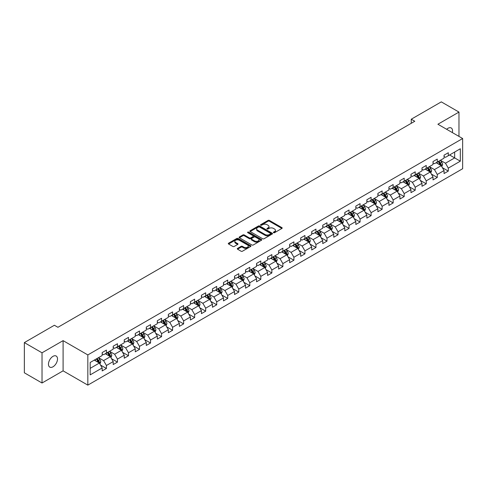 <?xml version="1.0" encoding="UTF-8"?>
<svg xmlns="http://www.w3.org/2000/svg" width="487" height="487" viewBox="0 0 487 487"><rect width="100%" height="100%" fill="white"/><g stroke="black" fill="none" stroke-linecap="round" stroke-linejoin="round"><path stroke-width="0.73" d="M273.566 232.695A0.688 0.396 0 0 0 274.534 232.695L281.906 228.44A0.98 0.566 0 0 0 282.198 228.038A0.98 0.566 0 0 0 281.906 227.636L269.421 220.428A0.98 0.566 0 0 0 268.033 220.428L260.661 224.684A0.688 0.396 0 0 0 261.629 225.244L262.584 224.696A3.141 1.814 0 0 1 267.022 224.696L268.063 225.292A3.141 1.814 0 0 1 268.982 226.577A3.141 1.814 0 0 1 268.063 227.861L267.113 228.409A0.688 0.396 0 0 0 268.081 228.969L269.037 228.421A3.141 1.814 0 0 1 273.481 228.421L274.516 229.018A3.141 1.814 0 0 1 275.441 230.302A3.141 1.814 0 0 1 274.516 231.587L273.566 232.135A0.688 0.396 0 0 0 273.566 232.695L273.566 232.135M52.98 366.802A6.398 3.695 120 0 0 57.162 361.165A6.398 3.695 120 0 0 56.182 356.034A6.398 3.695 120 0 0 52.98 356.35A6.398 3.695 120 0 0 48.803 361.993A6.398 3.695 120 0 0 49.784 367.119A6.398 3.695 120 0 0 52.98 366.802M452.338 132.567A6.398 3.695 120 0 0 451.218 127.965A6.398 3.695 120 0 0 448.016 128.282A6.398 3.695 120 0 0 446.664 129.299M237.571 248.388A0.98 0.566 0 0 0 237.279 248.79A0.98 0.566 0 0 0 237.571 249.192L241.071 251.213A0.98 0.566 0 0 0 242.459 251.213L250.647 246.489A0.98 0.566 0 0 0 250.933 246.087A0.98 0.566 0 0 0 250.647 245.685L238.155 238.472A0.98 0.566 0 0 0 236.773 238.472L228.58 243.202A0.98 0.566 0 0 0 228.293 243.603A0.98 0.566 0 0 0 228.58 244.005L232.816 246.446A0.98 0.566 0 0 0 234.204 246.446L237.705 244.425A0.98 0.566 0 0 0 237.997 244.024A0.98 0.566 0 0 0 237.705 243.622L235.611 242.41A2.624 1.516 0 0 1 234.837 241.339A2.624 1.516 0 0 1 236.457 239.939A2.624 1.516 0 0 1 239.318 240.268L247.542 245.016A2.624 1.516 0 0 1 248.309 246.087A2.624 1.516 0 0 1 246.69 247.487A2.624 1.516 0 0 1 243.829 247.159L242.459 246.367A0.98 0.566 0 0 0 241.071 246.367L237.571 248.388L237.571 249.192M63.091 340.638L42.022 352.801L24.35 342.598L24.35 372.798L42.022 383.007L63.091 370.844L87.83 385.126L87.83 354.926L63.091 340.638L63.091 370.844M458.973 136.403L458.973 112.077L437.904 124.24L462.65 138.527L87.83 354.926M458.973 112.077L441.301 101.874L411.253 119.218L411.253 123.302M24.35 342.598L54.392 325.249L57.929 327.294L414.79 121.263L411.253 119.218M262.651 238.758A0.98 0.566 0 0 0 264.039 238.758L272.227 234.028A0.98 0.566 0 0 0 272.519 233.626A0.98 0.566 0 0 0 272.227 233.224L259.741 226.017A0.98 0.566 0 0 0 258.353 226.017L250.16 230.741A0.98 0.566 0 0 0 249.874 231.142A0.98 0.566 0 0 0 250.16 231.544L262.651 238.758M248.041 232.847A0.688 0.396 0 0 1 248.741 232.938L248.741 232.122L261.44 239.458A0.98 0.566 0 0 1 261.726 239.86A0.98 0.566 0 0 1 261.44 240.255L253.252 244.985A0.98 0.566 0 0 1 251.864 244.985L239.373 237.772L239.373 236.974A0.98 0.566 0 0 0 239.087 237.376A0.98 0.566 0 0 0 239.373 237.772M239.373 236.974L242.879 234.947A0.98 0.566 0 0 1 244.267 234.947L249.332 237.875A0.98 0.566 0 0 0 250.72 237.875L253.045 236.53A0.98 0.566 0 0 0 253.331 236.134A0.98 0.566 0 0 0 253.045 235.732L247.767 232.689A0.688 0.396 0 0 1 248.741 232.122M87.83 385.126L462.65 168.727L462.65 138.527M100.523 365.067L106.428 368.476L106.428 365.493L113.209 361.579L113.209 364.556L117.452 362.109L117.452 359.126L124.24 355.212L124.24 358.188L128.483 355.741L128.483 352.758L135.27 348.844L135.27 351.821L139.507 349.374L139.507 346.391L146.295 342.477L146.295 345.453L150.538 343.006L150.538 340.029L157.325 336.109L157.325 339.086L161.568 336.639L161.568 333.662L168.35 329.742L168.35 332.718L172.593 330.271L172.593 327.294L179.38 323.374L179.38 326.351L183.623 323.904L183.623 320.927L190.411 317.007L190.411 319.989L194.648 317.536L194.648 314.559L201.435 310.639L201.435 313.622L205.678 311.169L205.678 308.192L212.466 304.272L212.466 307.254L216.709 304.801L216.709 301.824L223.496 297.904L223.496 300.887L227.733 298.434L227.733 295.457L234.521 291.536L234.521 294.519L238.764 292.072L238.764 289.089L245.551 285.169L245.551 288.152L249.794 285.705L249.794 282.722L256.576 278.808L256.576 281.784L260.819 279.337L260.819 276.354L267.607 272.44L267.607 275.417L271.849 272.97L271.849 269.987L278.637 266.072L278.637 269.049L282.874 266.602L282.874 263.619L289.662 259.705L289.662 262.682L293.905 260.235L293.905 257.252L300.692 253.337L300.692 256.314L304.935 253.867L304.935 250.89L311.717 246.97L311.717 249.947L315.96 247.499L315.96 244.523L322.747 240.602L322.747 243.579L326.99 241.132L326.99 238.155L333.778 234.235L333.778 237.218L338.015 234.764L338.015 231.788L344.802 227.867L344.802 230.85L349.045 228.397L349.045 225.42L355.833 221.5L355.833 224.483L360.076 222.029L360.076 219.053L366.863 215.132L366.863 218.115L371.1 215.662L371.1 212.685L377.888 208.765L377.888 211.748L382.131 209.3L382.131 206.318L388.918 202.397L388.918 205.38L393.161 202.933L393.161 199.95L399.943 196.036L399.943 199.013L404.186 196.565L404.186 193.583L410.973 189.668L410.973 192.645L415.216 190.198L415.216 187.215L422.004 183.301L422.004 186.278L426.241 183.83L426.241 180.847L433.028 176.933L433.028 179.91L437.271 177.463L437.271 174.48L444.059 170.566L444.059 173.542L448.302 171.095L448.302 168.118L460.318 161.179L460.318 148.766L454.663 152.035L454.663 157.91L460.318 161.179M106.428 368.476L102.185 370.924L102.185 367.941L90.168 374.88L90.168 362.474L102.185 355.534L102.185 352.558L106.428 350.11L106.428 353.087L113.209 349.167L113.209 346.19L117.452 343.743L117.452 346.72L124.24 342.799L124.24 339.823L128.483 337.375L128.483 340.352L135.27 336.432L135.27 333.455L139.507 331.008L139.507 333.985L146.295 330.07L146.295 327.087L150.538 324.64L150.538 327.617L157.325 323.703L157.325 320.72L161.568 318.273L161.568 321.25L168.35 317.335L168.35 314.352L172.593 311.905L172.593 314.882L179.38 310.968L179.38 307.985L183.623 305.538L183.623 308.514L190.411 304.6L190.411 301.617L194.648 299.17L194.648 302.153L201.435 298.233L201.435 295.25L205.678 292.803L205.678 295.786L212.466 291.865L212.466 288.888L216.709 286.435L216.709 289.418L223.496 285.498L223.496 282.521L227.733 280.068L227.733 283.05L234.521 279.13L234.521 276.153L238.764 273.7L238.764 276.683L245.551 272.763L245.551 269.786L249.794 267.333L249.794 270.315L256.576 266.395L256.576 263.418L260.819 260.971L260.819 263.948L267.607 260.028L267.607 257.051L271.849 254.604L271.849 257.58L278.637 253.66L278.637 250.683L282.874 248.236L282.874 251.213L289.662 247.299L289.662 244.316L293.905 241.869L293.905 244.845L300.692 240.931L300.692 237.948L304.935 235.501L304.935 238.478L311.717 234.564L311.717 231.581L315.96 229.133L315.96 232.11L322.747 228.196L322.747 225.213L326.99 222.766L326.99 225.743L333.778 221.828L333.778 218.846L338.015 216.398L338.015 219.381L344.802 215.461L344.802 212.478L349.045 210.031L349.045 213.014L355.833 209.093L355.833 206.117L360.076 203.663L360.076 206.646L366.863 202.726L366.863 199.749L371.1 197.296L371.1 200.279L377.888 196.358L377.888 193.382L382.131 190.928L382.131 193.911L388.918 189.991L388.918 187.014L393.161 184.561L393.161 187.544L399.943 183.623L399.943 180.647L404.186 178.199L404.186 181.176L410.973 177.256L410.973 174.279L415.216 171.832L415.216 174.809L422.004 170.888L422.004 167.912L426.241 165.464L426.241 168.441L433.028 164.521L433.028 161.544L437.271 159.097L437.271 162.074L444.059 158.159L444.059 155.176L448.302 152.729L448.302 155.706L460.318 148.766M105.295 353.739L110.385 356.679L103.597 360.599L98.508 357.659M102.185 353.903L103.597 354.719L106.428 353.087M103.597 360.599L106.428 365.493M110.385 356.679L113.209 361.579M116.32 347.371L121.415 350.311L114.628 354.232L109.538 351.291M113.209 347.535L114.628 348.351L117.452 346.72M114.628 354.232L117.452 359.126M121.415 350.311L124.24 355.212M127.35 341.003L132.44 343.944L125.652 347.864L120.563 344.924M124.24 341.168L125.652 341.984L128.483 340.352M125.652 347.864L128.483 352.758M132.44 343.944L135.27 348.844M138.381 334.636L143.47 337.576L136.683 341.497L131.593 338.556M135.27 334.8L136.683 335.616L139.507 333.985M136.683 341.497L139.507 346.391M143.47 337.576L146.295 342.477M149.406 328.275L154.495 331.209L147.713 335.129L142.618 332.189M146.295 328.433L147.713 329.249L150.538 327.617M147.713 335.129L150.538 340.029M154.495 331.209L157.325 336.109M160.436 321.907L165.525 324.841L158.738 328.762L153.649 325.821M157.325 322.065L158.738 322.887L161.568 321.25M158.738 328.762L161.568 333.662M165.525 324.841L168.35 329.742M171.461 315.539L176.556 318.474L169.768 322.394L164.679 319.454M168.35 315.704L169.768 316.52L172.593 314.882M169.768 322.394L172.593 327.294M176.556 318.474L179.38 323.374M182.491 309.172L187.58 312.112L180.793 316.026L175.704 313.086M179.38 309.336L180.793 310.152L183.623 308.514M180.793 316.026L183.623 320.927M187.58 312.112L190.411 317.007M193.522 302.804L198.611 305.745L191.823 309.659L186.734 306.719M190.411 302.969L191.823 303.785L194.648 302.153M191.823 309.659L194.648 314.559M198.611 305.745L201.435 310.639M204.546 296.437L209.635 299.377L202.854 303.291L197.759 300.357M201.435 296.601L202.854 297.417L205.678 295.786M202.854 303.291L205.678 308.192M209.635 299.377L212.466 304.272M215.577 290.069L220.666 293.01L213.878 296.924L208.789 293.99M212.466 290.234L213.878 291.049L216.709 289.418M213.878 296.924L216.709 301.824M220.666 293.01L223.496 297.904M226.607 283.702L231.696 286.642L224.909 290.556L219.82 287.622M223.496 283.866L224.909 284.682L227.733 283.05M224.909 290.556L227.733 295.457M231.696 286.642L234.521 291.536M237.632 277.334L242.721 280.275L235.933 284.195L230.844 281.255M234.521 277.499L235.933 278.314L238.764 276.683M235.933 284.195L238.764 289.089M242.721 280.275L245.551 285.169M248.662 270.967L253.751 273.907L246.964 277.827L241.875 274.887M245.551 271.131L246.964 271.947L249.794 270.315M246.964 277.827L249.794 282.722M253.751 273.907L256.576 278.808M259.687 264.599L264.776 267.54L257.994 271.46L252.899 268.52M256.576 264.764L257.994 265.579L260.819 263.948M257.994 271.46L260.819 276.354M264.776 267.54L267.607 272.44M270.717 258.232L275.806 261.172L269.019 265.092L263.93 262.152M267.607 258.396L269.019 259.212L271.849 257.58M269.019 265.092L271.849 269.987M275.806 261.172L278.637 266.072M281.748 251.864L286.837 254.804L280.049 258.725L274.96 255.785M278.637 252.029L280.049 252.844L282.874 251.213M280.049 258.725L282.874 263.619M286.837 254.804L289.662 259.705M292.772 245.503L297.861 248.437L291.074 252.357L285.985 249.417M289.662 245.661L291.074 246.477L293.905 244.845M291.074 252.357L293.905 257.252M297.861 248.437L300.692 253.337M303.803 239.135L308.892 242.069L302.104 245.99L297.015 243.05M300.692 239.294L302.104 240.115L304.935 238.478M302.104 245.99L304.935 250.89M308.892 242.069L311.717 246.97M314.827 232.768L319.922 235.702L313.135 239.622L308.046 236.682M311.717 232.926L313.135 233.748L315.96 232.11M313.135 239.622L315.96 244.523M319.922 235.702L322.747 240.602M325.858 226.4L330.947 229.334L324.159 233.255L319.07 230.314M322.747 226.565L324.159 227.38L326.99 225.743M324.159 233.255L326.99 238.155M330.947 229.334L333.778 234.235M336.888 220.033L341.977 222.973L335.19 226.887L330.101 223.947M333.778 220.197L335.19 221.013L338.015 219.381M335.19 226.887L338.015 231.788M341.977 222.973L344.802 227.867M347.913 213.665L353.002 216.605L346.22 220.52L341.125 217.586M344.802 213.83L346.22 214.645L349.045 213.014M346.22 220.52L349.045 225.42M353.002 216.605L355.833 221.5M358.943 207.298L364.033 210.238L357.245 214.152L352.156 211.218M355.833 207.462L357.245 208.278L360.076 206.646M357.245 214.152L360.076 219.053M364.033 210.238L366.863 215.132M369.968 200.93L375.063 203.87L368.275 207.785L363.186 204.85M366.863 201.094L368.275 201.91L371.1 200.279M368.275 207.785L371.1 212.685M375.063 203.87L377.888 208.765M380.998 194.563L386.088 197.503L379.3 201.423L374.211 198.483M377.888 194.727L379.3 195.543L382.131 193.911M379.3 201.423L382.131 206.318M386.088 197.503L388.918 202.397M392.029 188.195L397.118 191.135L390.331 195.056L385.241 192.115M388.918 188.359L390.331 189.175L393.161 187.544M390.331 195.056L393.161 199.95M397.118 191.135L399.943 196.036M403.053 181.828L408.143 184.768L401.361 188.688L396.266 185.748M399.943 181.992L401.361 182.808L404.186 181.176M401.361 188.688L404.186 193.583M408.143 184.768L410.973 189.668M414.084 175.46L419.173 178.4L412.386 182.321L407.296 179.38M410.973 175.624L412.386 176.44L415.216 174.809M412.386 182.321L415.216 187.215M419.173 178.4L422.004 183.301M425.114 169.092L430.204 172.033L423.416 175.953L418.327 173.013M422.004 169.257L423.416 170.073L426.241 168.441M423.416 175.953L426.241 180.847M430.204 172.033L433.028 176.933M436.139 162.725L441.228 165.665L434.441 169.586L429.351 166.645M433.028 162.889L434.441 163.705L437.271 162.074M434.441 169.586L437.271 174.48M441.228 165.665L444.059 170.566M449.574 154.976L454.663 157.91L445.471 163.218L440.382 160.278M444.059 156.522L445.471 157.338L448.302 155.706M445.471 163.218L448.302 168.118M42.022 352.801L42.022 383.007M90.168 368.355L99.354 363.046L94.265 360.106M99.354 363.046L102.185 367.941M442.397 167.686L448.302 171.095M431.366 174.054L437.271 177.463M420.342 180.421L426.241 183.83M409.311 186.789L415.216 190.198M398.281 193.156L404.186 196.565M387.256 199.524L393.161 202.933M376.226 205.891L382.131 209.3M365.201 212.259L371.1 215.662M354.171 218.626L360.076 222.029M343.14 224.988L349.045 228.397M332.116 231.355L338.015 234.764M321.085 237.723L326.99 241.132M310.061 244.09L315.96 247.499M299.03 250.458L304.935 253.867M288 256.826L293.905 260.235M276.975 263.193L282.874 266.602M265.945 269.561L271.849 272.97M254.914 275.928L260.819 279.337M243.89 282.296L249.794 285.705M232.859 288.663L238.764 292.072M221.835 295.031L227.733 298.434M210.804 301.398L216.709 304.801M199.773 307.76L205.678 311.169M188.749 314.127L194.648 317.536M177.718 320.495L183.623 323.904M166.694 326.862L172.593 330.271M155.663 333.23L161.568 336.639M144.633 339.597L150.538 343.006M133.608 345.965L139.507 349.374M122.578 352.332L128.483 355.741M111.553 358.7L117.452 362.109M273.84 232.792L274.516 232.402A3.141 1.814 0 0 0 275.441 231.118L275.441 230.302M268.982 226.577L268.982 227.392A3.141 1.814 0 0 1 268.063 228.677L267.387 229.067M281.894 228.446L269.421 221.244A0.98 0.566 0 0 0 268.033 221.244L260.935 225.341M272.215 234.034L259.741 226.832A0.98 0.566 0 0 0 258.353 226.832L250.178 231.55L250.16 230.741M270.492 233.906A0.688 0.396 0 0 0 270.492 233.346L259.528 227.015A0.688 0.396 0 0 0 258.56 227.015L257.55 227.599A3.141 1.814 0 0 0 256.631 228.878A3.141 1.814 0 0 0 257.55 230.162L265.05 234.49A3.141 1.814 0 0 0 269.488 234.49L270.492 233.906L270.492 234.722A0.688 0.396 0 0 0 270.693 234.442L270.693 233.626M256.631 228.878L256.631 229.694A3.141 1.814 0 0 0 257.55 230.978L257.55 230.162M270.492 234.722L269.488 235.306A3.141 1.814 0 0 1 265.05 235.306L257.55 230.978M239.385 237.784L242.879 235.763L242.879 234.947M253.331 236.134L253.331 236.95A0.98 0.566 0 0 1 253.045 237.346L250.72 238.691A0.98 0.566 0 0 1 249.332 238.691L244.267 235.763A0.98 0.566 0 0 0 242.879 235.763M248.741 232.938L261.428 240.268M254.585 240.907A2.624 1.516 0 0 0 257.446 241.235A2.624 1.516 0 0 0 259.066 239.835A2.624 1.516 0 0 0 258.299 238.764L255.401 237.09A0.98 0.566 0 0 0 254.013 237.09L251.688 238.435A0.98 0.566 0 0 0 251.402 238.837A0.98 0.566 0 0 0 251.688 239.239L254.585 240.907L254.585 241.722A2.624 1.516 0 0 0 257.446 242.051A2.624 1.516 0 0 0 259.066 240.651L259.066 239.835M251.402 238.837L251.402 239.653A0.98 0.566 0 0 0 251.688 240.054L251.688 239.239M254.585 241.722L251.688 240.054M248.309 246.087L248.309 246.903A2.624 1.516 0 0 1 246.69 248.303A2.624 1.516 0 0 1 243.829 247.974L242.459 247.183A0.98 0.566 0 0 0 241.071 247.183L237.583 249.198M234.837 241.339L234.837 242.155A2.624 1.516 0 0 0 235.611 243.226L235.611 242.41M237.693 244.431L235.611 243.226M250.635 246.495L238.155 239.294A0.98 0.566 0 0 0 236.773 239.294L228.598 244.011L228.58 243.202M441.788 166.633L442.628 164.515A2.648 1.528 -120 0 0 441.782 162.262L440.327 160.314M437.783 163.675L436.79 162.354M438.136 161.574L439.591 163.522A2.648 1.528 60 0 1 440.351 165.117L441.198 164.63A2.648 1.528 -120 0 0 440.443 163.035L438.982 161.087M438.318 161.471L439.938 163.632A1.351 0.779 60 0 1 440.181 164.04L441.198 164.63M430.758 173.001L431.604 170.882A2.648 1.528 -120 0 0 430.758 168.624L429.297 166.682M426.752 170.042L425.76 168.721M427.105 167.942L428.566 169.89A2.648 1.528 60 0 1 429.321 171.485L430.173 170.998A2.648 1.528 -120 0 0 429.412 169.403L427.951 167.455M427.288 167.838L428.907 170A1.351 0.779 60 0 1 429.157 170.407L430.173 170.998M419.733 179.368L420.573 177.25A2.648 1.528 -120 0 0 419.727 174.991L418.266 173.043M415.728 176.41L414.735 175.089M416.075 174.309L417.536 176.257A2.648 1.528 60 0 1 418.296 177.852L419.143 177.365A2.648 1.528 -120 0 0 418.382 175.77L416.927 173.822M416.263 174.206L417.883 176.367A1.351 0.779 60 0 1 418.126 176.775L419.143 177.365M408.703 185.736L409.543 183.617A2.648 1.528 -120 0 0 408.696 181.359L407.242 179.411M404.697 182.777L403.705 181.456M405.05 180.677L406.505 182.625A2.648 1.528 60 0 1 407.266 184.22L408.112 183.727A2.648 1.528 -120 0 0 407.357 182.138L405.896 180.19M405.233 180.574L406.852 182.735A1.351 0.779 60 0 1 407.095 183.142L408.112 183.727M397.678 192.103L398.518 189.985A2.648 1.528 -120 0 0 397.672 187.726L396.211 185.778M393.666 189.145L392.68 187.824M394.02 187.045L395.481 188.993A2.648 1.528 60 0 1 396.235 190.587L397.088 190.094A2.648 1.528 -120 0 0 396.327 188.506L394.872 186.558M394.202 186.941L395.821 189.102A1.351 0.779 60 0 1 396.071 189.51L397.088 190.094M386.648 198.471L387.488 196.352A2.648 1.528 -120 0 0 386.641 194.094L385.187 192.146M382.642 195.512L381.65 194.185M382.995 193.412L384.45 195.36A2.648 1.528 60 0 1 385.211 196.955L386.057 196.462A2.648 1.528 -120 0 0 385.302 194.873L383.841 192.925M383.178 193.309L384.797 195.47A1.351 0.779 60 0 1 385.04 195.877L386.057 196.462M375.617 204.838L376.457 202.72A2.648 1.528 -120 0 0 375.617 200.461L374.156 198.513M371.611 201.88L370.619 200.553M371.965 199.78L373.426 201.728A2.648 1.528 60 0 1 374.18 203.322L375.033 202.829A2.648 1.528 -120 0 0 374.272 201.234L372.811 199.293M372.147 199.67L373.766 201.831A1.351 0.779 60 0 1 374.01 202.245L375.033 202.829M364.593 211.206L365.433 209.087A2.648 1.528 -120 0 0 364.586 206.829L363.125 204.881M360.581 208.247L359.595 206.92M360.934 206.147L362.395 208.095A2.648 1.528 60 0 1 363.156 209.69L364.002 209.197A2.648 1.528 -120 0 0 363.241 207.602L361.786 205.654M361.123 206.038L362.742 208.199A1.351 0.779 60 0 1 362.985 208.613L364.002 209.197M353.562 217.573L354.402 215.455A2.648 1.528 -120 0 0 353.556 213.196L352.101 211.248M349.556 214.615L348.564 213.288M349.909 212.515L351.364 214.463A2.648 1.528 60 0 1 352.125 216.058L352.972 215.564A2.648 1.528 -120 0 0 352.217 213.97L350.756 212.022M350.092 212.405L351.711 214.566A1.351 0.779 60 0 1 351.955 214.98L352.972 215.564M342.538 223.935L343.378 221.816A2.648 1.528 -120 0 0 342.531 219.564L341.07 217.616M338.526 220.976L337.534 219.655M338.879 218.882L340.34 220.83A2.648 1.528 60 0 1 341.095 222.419L341.947 221.932A2.648 1.528 -120 0 0 341.186 220.337L339.725 218.389M339.062 218.773L340.681 220.934A1.351 0.779 60 0 1 340.93 221.348L341.947 221.932M331.507 230.302L332.347 228.184A2.648 1.528 -120 0 0 331.501 225.931L330.04 223.983M327.501 227.344L326.509 226.023M327.848 225.25L329.309 227.198A2.648 1.528 60 0 1 330.07 228.787L330.917 228.3A2.648 1.528 -120 0 0 330.162 226.705L328.701 224.757M328.037 225.14L329.656 227.301A1.351 0.779 60 0 1 329.9 227.709L330.917 228.3M320.476 236.67L321.317 234.551A2.648 1.528 -120 0 0 320.476 232.299L319.015 230.351M316.471 233.711L315.479 232.39M316.824 231.617L318.285 233.565A2.648 1.528 60 0 1 319.04 235.154L319.886 234.667A2.648 1.528 -120 0 0 319.131 233.072L317.67 231.124M317.007 231.508L318.626 233.669A1.351 0.779 60 0 1 318.869 234.077L319.886 234.667M309.452 243.037L310.292 240.919A2.648 1.528 -120 0 0 309.446 238.667L307.985 236.719M305.44 240.079L304.454 238.758M305.793 237.985L307.254 239.927A2.648 1.528 60 0 1 308.015 241.522L308.861 241.035A2.648 1.528 -120 0 0 308.101 239.44L306.646 237.492M305.982 237.875L307.595 240.036A1.351 0.779 60 0 1 307.845 240.444L308.861 241.035M298.421 249.405L299.262 247.286A2.648 1.528 -120 0 0 298.415 245.034L296.96 243.086M294.416 246.446L293.424 245.125M294.769 244.346L296.224 246.294A2.648 1.528 60 0 1 296.985 247.889L297.831 247.402A2.648 1.528 -120 0 0 297.076 245.807L295.615 243.859M294.952 244.243L296.571 246.404A1.351 0.779 60 0 1 296.814 246.812L297.831 247.402M287.391 255.772L288.237 253.654A2.648 1.528 -120 0 0 287.391 251.402L285.93 249.454M283.385 252.814L282.393 251.493M283.738 250.714L285.199 252.662A2.648 1.528 60 0 1 285.954 254.257L286.806 253.77A2.648 1.528 -120 0 0 286.046 252.175L284.585 250.227M283.921 250.61L285.54 252.771A1.351 0.779 60 0 1 285.79 253.179L286.806 253.77M276.366 262.14L277.206 260.021A2.648 1.528 -120 0 0 276.36 257.763L274.899 255.815M272.361 259.181L271.369 257.86M272.708 257.081L274.169 259.029A2.648 1.528 60 0 1 274.93 260.624L275.776 260.137A2.648 1.528 -120 0 0 275.015 258.542L273.56 256.594M272.897 256.978L274.516 259.139A1.351 0.779 60 0 1 274.759 259.547L275.776 260.137M265.336 268.507L266.176 266.389A2.648 1.528 -120 0 0 265.33 264.131L263.875 262.183M261.33 265.549L260.338 264.228M261.683 263.449L263.138 265.397A2.648 1.528 60 0 1 263.899 266.992L264.745 266.505A2.648 1.528 -120 0 0 263.991 264.91L262.53 262.962M261.866 263.345L263.485 265.506A1.351 0.779 60 0 1 263.729 265.914L264.745 266.505M254.311 274.875L255.151 272.757A2.648 1.528 -120 0 0 254.305 270.498L252.844 268.55M250.3 271.916L249.314 270.595M250.653 269.816L252.114 271.764A2.648 1.528 60 0 1 252.869 273.359L253.721 272.866A2.648 1.528 -120 0 0 252.96 271.277L251.505 269.329M250.842 269.713L252.455 271.874A1.351 0.779 60 0 1 252.704 272.282L253.721 272.866M243.281 281.243L244.121 279.124A2.648 1.528 -120 0 0 243.275 276.866L241.82 274.918M239.275 278.284L238.283 276.957M239.628 276.184L241.083 278.132A2.648 1.528 60 0 1 241.844 279.727L242.69 279.234A2.648 1.528 -120 0 0 241.936 277.645L240.475 275.697M239.811 276.08L241.43 278.241A1.351 0.779 60 0 1 241.674 278.649L242.69 279.234M232.25 287.61L233.096 285.492A2.648 1.528 -120 0 0 232.25 283.233L230.789 281.285M228.245 284.651L227.252 283.324M228.598 282.551L230.059 284.499A2.648 1.528 60 0 1 230.814 286.094L231.666 285.601A2.648 1.528 -120 0 0 230.905 284.012L229.444 282.064M228.78 282.448L230.4 284.603A1.351 0.779 60 0 1 230.643 285.017L231.666 285.601M221.226 293.978L222.066 291.859A2.648 1.528 -120 0 0 221.22 289.601L219.759 287.653M217.22 291.019L216.228 289.692M217.567 288.919L219.028 290.867A2.648 1.528 60 0 1 219.789 292.462L220.635 291.969A2.648 1.528 -120 0 0 219.874 290.374L218.419 288.426M217.756 288.809L219.375 290.97A1.351 0.779 60 0 1 219.619 291.384L220.635 291.969M210.195 300.345L211.035 298.227A2.648 1.528 -120 0 0 210.189 295.968L208.734 294.02M206.19 297.387L205.197 296.059M206.543 295.286L207.998 297.234A2.648 1.528 60 0 1 208.759 298.829L209.605 298.336A2.648 1.528 -120 0 0 208.85 296.741L207.389 294.793M206.725 295.177L208.345 297.338A1.351 0.779 60 0 1 208.588 297.752L209.605 298.336M199.171 306.713L200.011 304.588A2.648 1.528 -120 0 0 199.165 302.336L197.704 300.388M195.159 303.754L194.167 302.427M195.512 301.654L196.973 303.602A2.648 1.528 60 0 1 197.728 305.197L198.58 304.704A2.648 1.528 -120 0 0 197.819 303.109L196.358 301.161M195.695 301.544L197.314 303.705A1.351 0.779 60 0 1 197.564 304.119L198.58 304.704M188.14 313.074L188.98 310.956A2.648 1.528 -120 0 0 188.134 308.703L186.679 306.755M184.135 310.116L183.142 308.795M184.488 308.021L185.943 309.969A2.648 1.528 60 0 1 186.704 311.558L187.55 311.071A2.648 1.528 -120 0 0 186.795 309.476L185.334 307.528M184.67 307.912L186.29 310.073A1.351 0.779 60 0 1 186.533 310.487L187.55 311.071M177.11 319.442L177.95 317.323A2.648 1.528 -120 0 0 177.11 315.071L175.649 313.123M173.104 316.483L172.112 315.162M173.457 314.389L174.918 316.337A2.648 1.528 60 0 1 175.673 317.926L176.525 317.439A2.648 1.528 -120 0 0 175.764 315.844L174.303 313.896M173.64 314.279L175.259 316.44A1.351 0.779 60 0 1 175.503 316.848L176.525 317.439M166.085 325.809L166.925 323.691A2.648 1.528 -120 0 0 166.079 321.438L164.618 319.49M162.074 322.851L161.087 321.53M162.427 320.756L163.888 322.704A2.648 1.528 60 0 1 164.649 324.293L165.495 323.806A2.648 1.528 -120 0 0 164.734 322.211L163.279 320.263M162.615 320.647L164.235 322.808A1.351 0.779 60 0 1 164.478 323.216L165.495 323.806M155.055 332.177L155.895 330.058A2.648 1.528 -120 0 0 155.049 327.806L153.594 325.858M151.049 329.218L150.057 327.897M151.402 327.118L152.857 329.066A2.648 1.528 60 0 1 153.618 330.661L154.464 330.174A2.648 1.528 -120 0 0 153.709 328.579L152.248 326.631M151.585 327.014L153.204 329.175A1.351 0.779 60 0 1 153.448 329.583L154.464 330.174M144.024 338.544L144.87 336.426A2.648 1.528 -120 0 0 144.024 334.173L142.563 332.225M140.019 335.586L139.026 334.265M140.372 333.485L141.833 335.433A2.648 1.528 60 0 1 142.588 337.028L143.44 336.541A2.648 1.528 -120 0 0 142.679 334.946L141.218 332.998M140.554 333.382L142.174 335.543A1.351 0.779 60 0 1 142.423 335.951L143.44 336.541M133 344.912L133.84 342.793A2.648 1.528 -120 0 0 132.994 340.535L131.533 338.587M128.994 341.953L128.002 340.632M129.341 339.853L130.802 341.801A2.648 1.528 60 0 1 131.563 343.396L132.409 342.909A2.648 1.528 -120 0 0 131.648 341.314L130.193 339.366M129.53 339.749L131.149 341.911A1.351 0.779 60 0 1 131.393 342.318L132.409 342.909M121.969 351.279L122.809 349.161A2.648 1.528 -120 0 0 121.969 346.902L120.508 344.954M117.964 348.321L116.971 347M118.317 346.22L119.778 348.168A2.648 1.528 60 0 1 120.532 349.763L121.379 349.276A2.648 1.528 -120 0 0 120.624 347.681L119.163 345.733M118.499 346.117L120.119 348.278A1.351 0.779 60 0 1 120.362 348.686L121.379 349.276M110.945 357.647L111.785 355.528A2.648 1.528 -120 0 0 110.939 353.27L109.478 351.322M106.933 354.688L105.947 353.367M107.286 352.588L108.747 354.536A2.648 1.528 60 0 1 109.502 356.131L110.354 355.638A2.648 1.528 -120 0 0 109.593 354.049L108.138 352.101M107.475 352.485L109.088 354.646A1.351 0.779 60 0 1 109.338 355.053L110.354 355.638M99.914 364.014L100.754 361.896A2.648 1.528 -120 0 0 99.908 359.637L98.453 357.689M95.909 361.056L94.916 359.735M96.262 358.956L97.717 360.904A2.648 1.528 60 0 1 98.477 362.498L99.324 362.005A2.648 1.528 -120 0 0 98.569 360.417L97.108 358.469M96.444 358.852L98.064 361.013A1.351 0.779 60 0 1 98.307 361.421L99.324 362.005M274.516 232.402L274.516 231.587M267.113 228.969L267.113 228.409M268.063 228.677L268.063 227.861M260.661 225.244L260.661 224.684M268.033 221.244L268.033 220.428M269.421 221.244L269.421 220.428M281.906 228.44L281.906 227.636M258.353 226.832L258.353 226.017M259.741 226.832L259.741 226.017M272.227 234.028L272.227 233.224M265.05 235.306L265.05 234.49M269.488 235.306L269.488 234.49M244.267 235.763L244.267 234.947M249.332 238.691L249.332 237.875M250.72 238.691L250.72 237.875M253.045 237.346L253.045 236.53M261.44 240.255L261.44 239.458M241.071 247.183L241.071 246.367M242.459 247.183L242.459 246.367M243.829 247.974L243.829 247.159M237.705 244.425L237.705 243.622M236.773 239.294L236.773 238.472M238.155 239.294L238.155 238.472M250.647 246.489L250.647 245.685M440.966 165.513L442.61 164.569M440.443 163.035L441.782 162.262M438.556 164.125L439.591 163.522M429.942 171.881L431.585 170.931M429.412 169.403L430.758 168.624M427.525 170.493L428.566 169.89M418.911 178.248L420.555 177.298M418.382 175.77L419.727 174.991M416.501 176.86L417.536 176.257M407.881 184.616L409.524 183.666M407.357 182.138L408.696 181.359M405.47 183.222L406.505 182.625M396.856 190.983L398.5 190.033M396.327 188.506L397.672 187.726M394.446 189.589L395.481 188.993M385.826 197.351L387.469 196.401M385.302 194.873L386.641 194.094M383.415 195.957L384.45 195.36M374.801 203.718L376.445 202.769M374.272 201.234L375.617 200.461M372.385 202.324L373.426 201.728M363.771 210.086L365.414 209.136M363.241 207.602L364.586 206.829M361.36 208.692L362.395 208.095M352.74 216.453L354.384 215.504M352.217 213.97L353.556 213.196M350.33 215.059L351.364 214.463M341.716 222.821L343.359 221.871M341.186 220.337L342.531 219.564M339.305 221.427L340.34 220.83M330.685 229.188L332.329 228.239M330.162 226.705L331.501 225.931M328.275 227.794L329.309 227.198M319.661 235.556L321.304 234.606M319.131 233.072L320.476 232.299M317.244 234.162L318.285 233.565M308.63 241.923L310.274 240.974M308.101 239.44L309.446 238.667M306.22 240.529L307.254 239.927M297.6 248.285L299.243 247.341M297.076 245.807L298.415 245.034M295.189 246.897L296.224 246.294M286.575 254.652L288.219 253.709M286.046 252.175L287.391 251.402M284.165 253.264L285.199 252.662M275.545 261.02L277.188 260.07M275.015 258.542L276.36 257.763M273.134 259.632L274.169 259.029M264.52 267.387L266.164 266.438M263.991 264.91L265.33 264.131M262.103 265.993L263.138 265.397M253.49 273.755L255.133 272.805M252.96 271.277L254.305 270.498M251.079 272.361L252.114 271.764M242.459 280.122L244.103 279.173M241.936 277.645L243.275 276.866M240.048 278.728L241.083 278.132M231.435 286.49L233.078 285.54M230.905 284.012L232.25 283.233M229.018 285.096L230.059 284.499M220.404 292.857L222.048 291.908M219.874 290.374L221.22 289.601M217.993 291.463L219.028 290.867M209.373 299.225L211.017 298.275M208.85 296.741L210.189 295.968M206.963 297.831L207.998 297.234M198.349 305.593L199.993 304.643M197.819 303.109L199.165 302.336M195.938 304.198L196.973 303.602M187.318 311.96L188.962 311.01M186.795 309.476L188.134 308.703M184.908 310.566L185.943 309.969M176.294 318.328L177.938 317.378M175.764 315.844L177.11 315.071M173.877 316.934L174.918 316.337M165.263 324.695L166.907 323.745M164.734 322.211L166.079 321.438M162.853 323.301L163.888 322.704M154.233 331.057L155.877 330.113M153.709 328.579L155.049 327.806M151.822 329.669L152.857 329.066M143.208 337.424L144.852 336.48M142.679 334.946L144.024 334.173M140.798 336.036L141.833 335.433M132.178 343.792L133.822 342.842M131.648 341.314L132.994 340.535M129.767 342.404L130.802 341.801M121.153 350.159L122.797 349.209M120.624 347.681L121.969 346.902M118.737 348.765L119.778 348.168M110.123 356.527L111.766 355.577M109.593 354.049L110.939 353.27M107.712 355.133L108.747 354.536M99.092 362.894L100.736 361.944M98.569 360.417L99.908 359.637M96.682 361.5L97.717 360.904"/></g></svg>
